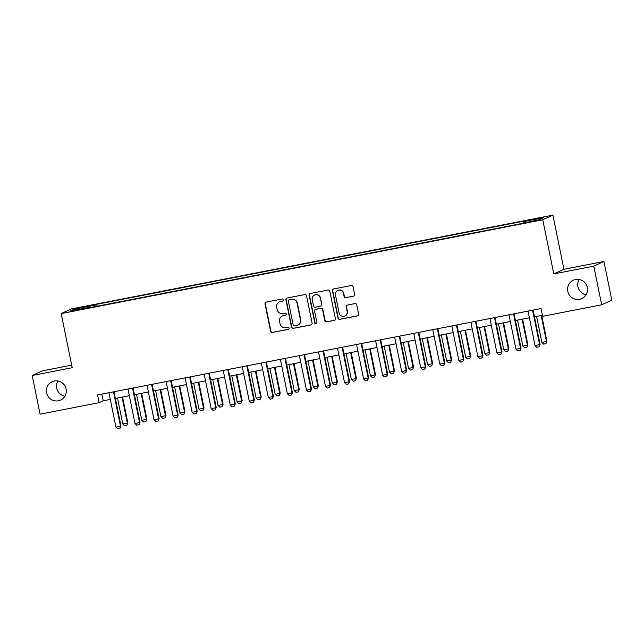 <?xml version="1.0" encoding="UTF-8"?>
<svg xmlns="http://www.w3.org/2000/svg" width="644" height="644" viewBox="0 0 644 644"><rect width="100%" height="100%" fill="white"/><g stroke="black" fill="none" stroke-linecap="round" stroke-linejoin="round"><path stroke-width="0.97" d="M283.384 299.846A1.087 1.063 -114.7 0 0 282.12 298.985L266.222 302.084A1.554 1.521 -114.7 0 0 265.038 303.896L270.593 331.225A1.554 1.521 -114.7 0 0 272.404 332.449L288.295 329.358A1.087 1.063 -114.7 0 0 289.124 328.086A1.087 1.063 -114.7 0 0 287.86 327.233L285.807 327.627A4.967 4.87 -114.7 0 1 280.027 323.707L279.568 321.428A4.967 4.87 -114.7 0 1 283.368 315.632L285.421 315.238A1.087 1.063 -114.7 0 0 286.25 313.966A1.087 1.063 -114.7 0 0 284.994 313.113L282.933 313.507A4.967 4.87 -114.7 0 1 277.162 309.587L276.695 307.309A4.967 4.87 -114.7 0 1 280.494 301.513L282.547 301.11A1.087 1.063 -114.7 0 0 283.384 299.846M567.783 291.297A10.111 9.926 -114.7 0 0 581.757 298.591A10.111 9.926 -114.7 0 0 587.288 287.498A10.111 9.926 -114.7 0 0 573.313 280.212A10.111 9.926 -114.7 0 0 567.783 291.297M579.117 279.472A10.111 9.926 -114.7 0 0 586.096 294.678M46.577 392.808A10.111 9.926 -114.7 0 0 60.544 400.101A10.111 9.926 -114.7 0 0 66.082 389.008A10.111 9.926 -114.7 0 0 52.108 381.723A10.111 9.926 -114.7 0 0 46.577 392.808M57.904 380.982A10.111 9.926 -114.7 0 0 64.883 396.189M540.034 217.817L534.206 219.226L540.034 217.817M353.443 296.224A1.554 1.521 -114.7 0 0 354.627 294.413L353.073 286.749A1.554 1.521 -114.7 0 0 351.262 285.517L333.616 288.955A1.554 1.521 -114.7 0 0 332.425 290.766L337.987 318.096A1.554 1.521 -114.7 0 0 339.791 319.327L357.444 315.89A1.554 1.521 -114.7 0 0 358.627 314.079L356.744 304.813A1.554 1.521 -114.7 0 0 354.941 303.59L347.39 305.063A1.554 1.521 -114.7 0 0 346.198 306.874L347.132 311.463A4.146 4.073 -114.7 0 1 344.862 316.011A4.146 4.073 -114.7 0 1 339.13 313.024L335.468 295.033A4.146 4.073 -114.7 0 1 337.738 290.476A4.146 4.073 -114.7 0 1 343.477 293.471L344.081 296.473A1.554 1.521 -114.7 0 0 345.892 297.697L353.717 296.103A1.554 1.521 -114.7 0 0 353.918 296.047M553.792 273.925L593.792 266.133L601.665 304.805L611.8 300.152L603.935 261.48L563.927 269.273L552.914 215.128L542.771 219.781L553.792 273.925L563.927 269.273M71.677 365.14L42.335 370.855L32.2 375.508L72.209 367.716L61.188 313.58L542.771 219.781M32.2 375.508L40.065 414.181L99.12 402.677L103.233 400.793L110.285 399.417M601.665 304.805L542.61 316.309L541.032 308.573L97.55 394.941L99.12 402.677M306.544 295.805A1.554 1.521 -114.7 0 0 304.741 294.582L287.095 298.019A1.554 1.521 -114.7 0 0 285.904 299.83L291.466 327.16A1.554 1.521 -114.7 0 0 293.27 328.384L310.923 324.946A1.554 1.521 -114.7 0 0 312.107 323.135L306.544 295.805M310.352 293.487L328.005 290.05A1.554 1.521 -114.7 0 1 329.809 291.281L335.371 318.611A1.554 1.521 -114.7 0 1 334.18 320.414L326.629 321.887A1.554 1.521 -114.7 0 1 324.826 320.664L322.572 309.579A1.554 1.521 -114.7 0 0 320.76 308.355L315.753 309.329A1.554 1.521 -114.7 0 0 314.562 311.141L316.912 322.676A1.087 1.063 -114.7 0 1 316.317 323.868A1.087 1.063 -114.7 0 1 314.819 323.087L309.168 295.298A1.554 1.521 -114.7 0 1 310.352 293.487M79.429 307.985L88.437 305.964L79.429 307.985M552.914 215.128L71.331 308.919L61.188 313.58M90.989 307.43L90.82 307.027L89.162 307.784L517.406 224.378L539.64 219.612L543.858 217.672L523.282 221.681L524.941 220.924L96.697 304.322L95.038 305.087L95.079 306.633M90.82 307.027L70.244 311.028L74.463 309.096L95.038 305.087M593.792 266.133L603.935 261.48M115.373 398.427L129.339 395.706M134.427 394.716L148.386 391.995M153.473 391.005L167.432 388.284M172.528 387.294L186.486 384.573M191.574 383.583L205.533 380.87M210.628 379.871L224.587 377.159M229.675 376.168L243.633 373.448M248.729 372.457L262.688 369.737M267.775 368.746L281.734 366.025M286.83 365.035L300.788 362.314M305.876 361.324L319.835 358.603M324.93 357.613L338.889 354.892M343.977 353.902L357.935 351.181M363.023 350.191L376.99 347.478M382.077 346.48L396.036 343.767M401.123 342.777L415.082 340.056M420.178 339.066L434.137 336.345M439.224 335.355L453.183 332.634M458.278 331.644L472.237 328.923M477.325 327.933L491.283 325.212M496.379 324.222L510.338 321.501M515.425 320.511L529.384 317.79M534.48 316.8L542.393 315.262M101.873 394.104L103.233 400.793M97.083 306.238L96.697 304.322M523.306 222.792L523.282 221.681M75.501 310.006L74.463 309.096M282.917 300.965A1.087 1.063 -114.7 0 1 282.821 300.99L280.768 301.392A4.967 4.87 -114.7 0 0 279.681 301.738L279.407 301.859M282.281 315.987L282.555 315.858A4.967 4.87 -114.7 0 1 283.642 315.512L285.695 315.109A1.087 1.063 -114.7 0 0 285.791 315.085M266.028 302.133A1.554 1.521 -114.7 0 0 265.312 303.767L270.874 331.097A1.554 1.521 -114.7 0 0 272.678 332.328L288.568 329.229A1.087 1.063 -114.7 0 0 288.665 329.205M286.894 298.075A1.554 1.521 -114.7 0 0 286.178 299.702L291.74 327.031A1.554 1.521 -114.7 0 0 293.543 328.263L311.197 324.826A1.554 1.521 -114.7 0 0 311.39 324.769M289.172 299.822A1.087 1.063 -114.7 0 0 288.335 301.094L293.221 325.083A1.087 1.063 -114.7 0 0 294.485 325.936L296.651 325.518A4.967 4.87 -114.7 0 0 300.45 319.73L297.117 303.332A4.967 4.87 -114.7 0 0 291.338 299.404L289.446 299.702A1.087 1.063 -114.7 0 0 289.204 299.774L288.931 299.903M297.737 325.172L298.011 325.043A4.967 4.87 -114.7 0 0 300.724 319.601L300.45 319.73M289.446 299.702L291.611 299.275A4.967 4.87 -114.7 0 1 297.391 303.203L300.724 319.601M315.415 309.434L315.689 309.313A1.554 1.521 -114.7 0 1 316.027 309.201L321.034 308.226A1.554 1.521 -114.7 0 1 322.845 309.45L325.099 320.535A1.554 1.521 -114.7 0 0 326.902 321.767L334.453 320.293A1.554 1.521 -114.7 0 0 334.655 320.237M310.158 293.543A1.554 1.521 -114.7 0 0 309.442 295.169L315.093 322.958A1.087 1.063 -114.7 0 0 316.454 323.795M320.229 298.075A4.146 4.073 -114.7 0 0 314.497 295.089A4.146 4.073 -114.7 0 0 312.227 299.637L313.515 305.972A1.554 1.521 -114.7 0 0 315.319 307.204L320.334 306.222A1.554 1.521 -114.7 0 0 321.517 304.419L320.503 297.955A4.146 4.073 -114.7 0 0 314.771 294.96L314.497 295.089M320.672 306.117L320.945 305.989A1.554 1.521 -114.7 0 0 321.791 304.29L321.517 304.419M320.503 297.955L321.791 304.29M337.738 290.476L338.019 290.355A4.146 4.073 -114.7 0 1 343.751 293.342L344.355 296.345A1.554 1.521 -114.7 0 0 346.166 297.568L353.717 296.103M344.862 316.011L345.136 315.89A4.146 4.073 -114.7 0 0 347.406 311.334L347.132 311.463M347.188 305.111A1.554 1.521 -114.7 0 0 346.472 306.745L347.406 311.334M333.415 289.011A1.554 1.521 -114.7 0 0 332.698 290.645L338.261 317.975A1.554 1.521 -114.7 0 0 340.064 319.199L357.718 315.761A1.554 1.521 -114.7 0 0 357.919 315.713M117.49 398.016L122.787 424.034L127.359 423.14L122.062 397.123M127.85 422.915L126.828 425.281L127.85 422.915L122.577 397.026M126.828 425.281L124.542 425.724L122.787 424.034M113.553 391.826A1.578 1.554 -114.7 0 0 113.585 392.252L120.508 426.288L121 426.062L119.977 428.429L117.691 428.872L115.936 427.173L109.013 393.146A1.578 1.554 -114.7 0 0 108.868 392.735M114.044 391.729A1.578 1.554 -114.7 0 0 114.077 392.027L121 426.062M115.936 427.173L120.508 426.288L119.977 428.429M136.544 394.305L141.833 420.323L146.405 419.429L141.108 393.412M146.896 419.204L145.874 421.57L146.896 419.204L141.632 393.315M145.874 421.57L143.588 422.013L141.833 420.323M155.59 390.594L160.887 416.612L165.452 415.718L160.163 389.701M165.951 415.493L164.928 417.859L165.951 415.493L160.678 389.604M164.928 417.859L162.642 418.302L160.887 416.612M174.637 386.883L179.934 412.901L184.506 412.015L179.209 385.989M184.997 411.782L183.975 414.148L184.997 411.782L179.732 385.893M183.975 414.148L181.689 414.599L179.934 412.901M132.608 388.115A1.578 1.554 -114.7 0 0 132.632 388.549L139.555 422.577L140.046 422.351L139.024 424.718L136.737 425.161L134.982 423.47L128.059 389.435A1.578 1.554 -114.7 0 0 127.915 389.032M133.091 388.018A1.578 1.554 -114.7 0 0 133.123 388.316L140.046 422.351M134.982 423.47L139.555 422.577L139.024 424.718M151.654 384.404A1.578 1.554 -114.7 0 0 151.678 384.838L158.609 418.866L159.1 418.64L158.078 421.007L155.792 421.45L154.037 419.759L147.114 385.724A1.578 1.554 -114.7 0 0 146.969 385.321M152.145 384.315A1.578 1.554 -114.7 0 0 152.177 384.613L159.1 418.64M154.037 419.759L158.609 418.866L158.078 421.007M170.7 380.693A1.578 1.554 -114.7 0 0 170.732 381.127L177.655 415.155L178.147 414.929L177.124 417.296L174.838 417.739L173.083 416.048L166.16 382.013A1.578 1.554 -114.7 0 0 166.015 381.61M171.191 380.604A1.578 1.554 -114.7 0 0 171.224 380.902L178.147 414.929M173.083 416.048L177.655 415.155L177.124 417.296M193.691 383.172L198.98 409.19L203.552 408.304L198.263 382.286M204.051 408.071L203.029 410.437L204.051 408.071L198.779 382.182M203.029 410.437L200.743 410.888L198.98 409.19M189.755 376.99A1.578 1.554 -114.7 0 0 189.779 377.416L196.702 411.444L197.201 411.218L196.259 413.545L193.892 414.028L192.137 412.337L185.206 378.302A1.578 1.554 -114.7 0 0 185.07 377.899M190.246 376.893A1.578 1.554 -114.7 0 0 190.278 377.191L197.201 411.218M192.137 412.337L196.702 411.444L196.179 413.585M212.737 379.461L218.034 405.478L222.607 404.593L217.31 378.575M223.098 404.368L222.075 406.726L223.098 404.368L217.833 378.471M222.075 406.726L219.789 407.177L218.034 405.478M231.792 375.75L237.081 401.767L241.653 400.882L236.364 374.864M242.152 400.657L241.13 403.023L242.152 400.657L236.879 374.76M241.13 403.023L238.844 403.466L237.081 401.767M250.838 372.047L256.135 398.064L260.707 397.171L255.41 371.153M261.198 396.946L260.176 399.312L261.198 396.946L255.934 371.049M260.176 399.312L257.89 399.755L256.135 398.064M269.892 368.336L275.181 394.353L279.754 393.46L274.465 367.442M280.253 393.234L279.23 395.601L280.253 393.234L274.98 367.338M279.23 395.601L276.944 396.044L275.181 394.353M288.939 364.625L294.236 390.642L298.808 389.749L293.511 363.731M299.299 389.523L298.277 391.89L299.299 389.523L294.034 363.635M298.277 391.89L295.99 392.333L294.236 390.642M208.801 373.279A1.578 1.554 -114.7 0 0 208.833 373.705L215.756 407.733L216.247 407.507L215.225 409.874L212.939 410.317L211.184 408.626L204.261 374.599A1.578 1.554 -114.7 0 0 204.116 374.188M209.292 373.182A1.578 1.554 -114.7 0 0 209.324 373.48L216.247 407.507M211.184 408.626L215.756 407.733L215.225 409.874M227.855 369.567A1.578 1.554 -114.7 0 0 227.879 369.994L234.802 404.029L235.302 403.796L234.36 406.131L231.993 406.614L230.23 404.915L223.307 370.888A1.578 1.554 -114.7 0 0 223.17 370.477M228.346 369.471A1.578 1.554 -114.7 0 0 228.379 369.769L235.302 403.796M230.23 404.915L234.802 404.029L234.279 406.163M246.902 365.856A1.578 1.554 -114.7 0 0 246.934 366.283L253.857 400.318L254.348 400.093L253.406 402.42L251.039 402.903L249.284 401.204L242.361 367.177A1.578 1.554 -114.7 0 0 242.216 366.766M247.393 365.76A1.578 1.554 -114.7 0 0 247.425 366.058L254.348 400.093M249.284 401.204L253.857 400.318L253.325 402.452M265.956 362.145A1.578 1.554 -114.7 0 0 265.98 362.572L272.903 396.607L273.402 396.382L272.46 398.708L270.094 399.191L268.331 397.493L261.408 363.466A1.578 1.554 -114.7 0 0 261.271 363.055M266.447 362.049A1.578 1.554 -114.7 0 0 266.479 362.347L273.402 396.382M268.331 397.493L272.903 396.607L272.38 398.741M285.002 358.434A1.578 1.554 -114.7 0 0 285.034 358.861L291.957 392.896L292.448 392.671L291.426 395.038L289.14 395.48L287.385 393.782L280.462 359.755A1.578 1.554 -114.7 0 0 280.317 359.344M285.493 358.338A1.578 1.554 -114.7 0 0 285.525 358.636L292.448 392.671M287.385 393.782L291.957 392.896L291.426 395.038M307.993 360.914L313.282 386.931L317.854 386.038L312.565 360.02M318.345 385.812L317.331 388.179L318.345 385.812L313.081 359.924M317.331 388.179L315.045 388.622L313.282 386.931M304.057 354.723A1.578 1.554 -114.7 0 0 304.081 355.158L311.004 389.185L311.503 388.96L310.561 391.286L308.194 391.769L306.431 390.079L299.508 356.043A1.578 1.554 -114.7 0 0 299.371 355.641M304.54 354.627A1.578 1.554 -114.7 0 0 304.572 354.925L311.503 388.96M306.431 390.079L311.004 389.185L310.48 391.327M327.039 357.203L332.336 383.22L336.909 382.327L331.612 356.309M337.4 382.101L336.377 384.468L337.4 382.101L332.135 356.213M336.377 384.468L334.091 384.911L332.336 383.22M323.103 351.012A1.578 1.554 -114.7 0 0 323.135 351.447L330.058 385.474L330.549 385.249L329.527 387.616L327.241 388.058L325.486 386.368L318.563 352.332A1.578 1.554 -114.7 0 0 318.418 351.93M323.594 350.916A1.578 1.554 -114.7 0 0 323.626 351.222L330.549 385.249M325.486 386.368L330.058 385.474L329.527 387.616M346.094 353.492L351.382 379.509L355.955 378.616L350.666 352.598M356.446 378.39L355.424 380.757L356.446 378.39L351.181 352.501M355.424 380.757L353.137 381.208L351.382 379.509M342.157 347.301A1.578 1.554 -114.7 0 0 342.181 347.736L349.104 381.763L349.595 381.538L348.662 383.864L346.295 384.347L344.532 382.657L337.609 348.621A1.578 1.554 -114.7 0 0 337.472 348.219M342.64 347.213A1.578 1.554 -114.7 0 0 342.672 347.51L349.595 381.538M344.532 382.657L349.104 381.763L348.581 383.904M365.14 349.781L370.437 375.798L375.009 374.913L369.712 348.895M375.5 374.679L374.478 377.046L375.5 374.679L370.228 348.79M374.478 377.046L372.192 377.497L370.437 375.798M361.204 343.598A1.578 1.554 -114.7 0 0 361.236 344.025L368.159 378.052L368.65 377.827L367.627 380.193L365.341 380.636L363.586 378.946L356.663 344.91A1.578 1.554 -114.7 0 0 356.518 344.508M361.695 343.502A1.578 1.554 -114.7 0 0 361.727 343.799L368.65 377.827M363.586 378.946L368.159 378.052L367.627 380.193M384.194 346.07L389.483 372.087L394.056 371.202L388.759 345.184M394.547 370.976L393.524 373.335L394.547 370.976L389.282 345.079M393.524 373.335L391.238 373.786L389.483 372.087M380.258 339.887A1.578 1.554 -114.7 0 0 380.282 340.314L387.205 374.341L387.696 374.116L386.674 376.482L384.388 376.925L382.633 375.235L375.71 341.207A1.578 1.554 -114.7 0 0 375.565 340.797M380.741 339.791A1.578 1.554 -114.7 0 0 380.773 340.088L387.696 374.116M382.633 375.235L387.205 374.341L386.674 376.482M403.241 342.358L408.538 368.376L413.102 367.491L407.813 341.473M413.601 367.265L412.579 369.632L413.601 367.265L408.328 341.368M412.579 369.632L410.292 370.075L408.538 368.376M399.304 336.176A1.578 1.554 -114.7 0 0 399.328 336.603L406.259 370.638L406.75 370.405L405.809 372.739L403.442 373.222L401.687 371.524L394.764 337.496A1.578 1.554 -114.7 0 0 394.619 337.086M399.795 336.079A1.578 1.554 -114.7 0 0 399.827 336.377L406.75 370.405M401.687 371.524L406.259 370.638L405.728 372.771M422.287 338.655L427.584 364.673L432.156 363.779L426.859 337.762M432.647 363.554L431.625 365.921L432.647 363.554L427.383 337.657M431.625 365.921L429.339 366.364L427.584 364.673M441.341 334.944L446.63 360.962L451.203 360.068L445.914 334.051M451.702 359.843L450.679 362.21L451.702 359.843L446.429 333.946M450.679 362.21L448.393 362.653L446.63 360.962M460.388 331.233L465.684 357.251L470.257 356.357L464.96 330.34M470.748 356.132L469.726 358.499L470.748 356.132L465.483 330.243M469.726 358.499L467.439 358.941L465.684 357.251M479.442 327.522L484.731 353.54L489.303 352.646L484.014 326.629M489.802 352.421L488.78 354.788L489.802 352.421L484.529 326.532M488.78 354.788L486.494 355.23L484.731 353.54M498.488 323.811L503.785 349.829L508.358 348.935L503.061 322.918M508.849 348.71L507.826 351.077L508.849 348.71L503.584 322.821M507.826 351.077L505.54 351.519L503.785 349.829M517.543 320.1L522.831 346.118L527.404 345.224L522.115 319.207M527.903 344.999L526.881 347.366L527.903 344.999L522.63 319.11M526.881 347.366L524.594 347.816L522.831 346.118M536.589 316.389L541.886 342.407L546.458 341.521L541.161 315.504M546.949 341.288L545.927 343.654L546.949 341.288L541.685 315.399M545.927 343.654L543.641 344.105L541.886 342.407M418.35 332.465A1.578 1.554 -114.7 0 0 418.383 332.892L425.306 366.927L425.797 366.694L424.863 369.028L422.488 369.511L420.733 367.813L413.81 333.785A1.578 1.554 -114.7 0 0 413.665 333.375M418.841 332.368A1.578 1.554 -114.7 0 0 418.874 332.666L425.797 366.694M420.733 367.813L425.306 366.927L424.774 369.06M437.405 328.754A1.578 1.554 -114.7 0 0 437.429 329.181L444.352 363.216L444.851 362.991L443.909 365.317L441.543 365.8L439.788 364.102L432.857 330.074A1.578 1.554 -114.7 0 0 432.72 329.664M437.896 328.657A1.578 1.554 -114.7 0 0 437.928 328.955L444.851 362.991M439.788 364.102L444.352 363.216L443.829 365.349M456.451 325.043A1.578 1.554 -114.7 0 0 456.483 325.47L463.406 359.505L463.897 359.28L462.875 361.646L460.589 362.089L458.834 360.39L451.911 326.363A1.578 1.554 -114.7 0 0 451.766 325.953M456.942 324.946A1.578 1.554 -114.7 0 0 456.974 325.244L463.897 359.28M458.834 360.39L463.406 359.505L462.875 361.646M475.505 321.332A1.578 1.554 -114.7 0 0 475.53 321.767L482.453 355.794L482.952 355.569L482.01 357.895L479.643 358.378L477.88 356.687L470.957 322.652A1.578 1.554 -114.7 0 0 470.82 322.25M475.996 321.235A1.578 1.554 -114.7 0 0 476.029 321.533L482.952 355.569M477.88 356.687L482.453 355.794L481.929 357.935M494.552 317.621A1.578 1.554 -114.7 0 0 494.584 318.056L501.507 352.083L501.998 351.857L501.056 354.184L498.689 354.667L496.935 352.976L490.012 318.941A1.578 1.554 -114.7 0 0 489.867 318.538M495.043 317.524A1.578 1.554 -114.7 0 0 495.075 317.822L501.998 351.857M496.935 352.976L501.507 352.083L500.976 354.224M513.606 313.91A1.578 1.554 -114.7 0 0 513.63 314.344L520.553 348.372L521.052 348.146L520.111 350.473L517.744 350.956L515.981 349.265L509.058 315.23A1.578 1.554 -114.7 0 0 508.921 314.827M514.097 313.821A1.578 1.554 -114.7 0 0 514.129 314.119L521.052 348.146M515.981 349.265L520.553 348.372L520.03 350.513M532.652 310.207A1.578 1.554 -114.7 0 0 532.685 310.633L539.608 344.661L540.099 344.435L539.157 346.762L536.79 347.245L535.035 345.554L528.112 311.519A1.578 1.554 -114.7 0 0 527.967 311.116M533.143 310.11A1.578 1.554 -114.7 0 0 533.176 310.408L540.099 344.435M535.035 345.554L539.608 344.661L539.076 346.802M81.216 307.631L81.128 307.204M84.565 306.963L84.485 306.552M113.585 392.252L114.077 392.027M132.632 388.549L133.123 388.316M151.678 384.838L152.177 384.613M170.732 381.127L171.224 380.902M189.779 377.416L190.278 377.191M208.833 373.705L209.324 373.48M227.879 369.994L228.379 369.769M246.934 366.283L247.425 366.058M265.98 362.572L266.479 362.347M285.034 358.861L285.525 358.636M304.081 355.158L304.572 354.925M323.135 351.447L323.626 351.222M342.181 347.736L342.672 347.51M361.236 344.025L361.727 343.799M380.282 340.314L380.773 340.088M399.328 336.603L399.827 336.377M418.383 332.892L418.874 332.666M437.429 329.181L437.928 328.955M456.483 325.47L456.974 325.244M475.53 321.767L476.029 321.533M494.584 318.056L495.075 317.822M513.63 314.344L514.129 314.119M532.685 310.633L533.176 310.408"/></g></svg>
